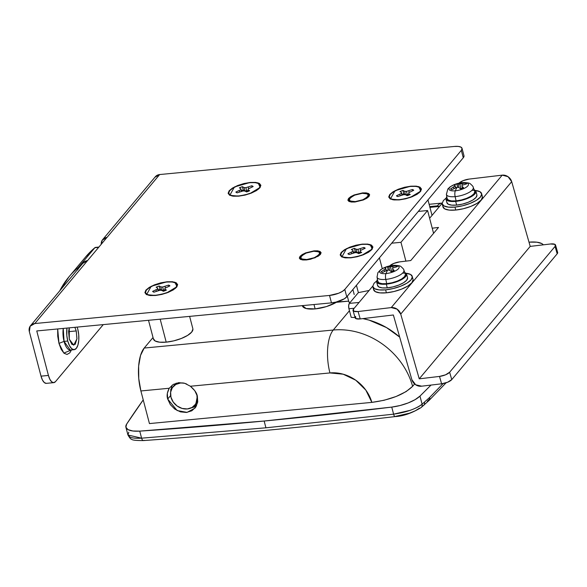 <?xml version="1.0" encoding="UTF-8"?>
<svg xmlns="http://www.w3.org/2000/svg" width="587" height="587" viewBox="0 0 587 587"><rect width="100%" height="100%" fill="white"/><g stroke="black" fill="none" stroke-linecap="round" stroke-linejoin="round"><path stroke-width="0.88" d="M362.23 193.314A10.192 3.463 165.3 0 1 368.658 195.178A10.192 3.463 165.3 0 1 355.296 201.59L362.869 199.756L368.034 196.572L367.77 193.901L362.23 193.314L354.665 195.155L349.5 198.34L349.757 201.003L355.296 201.59A10.192 3.463 165.3 0 1 348.869 199.727A10.192 3.463 165.3 0 1 362.23 193.314M313.685 251.258A10.192 3.463 165.3 0 1 320.106 253.122A10.192 3.463 165.3 0 1 306.744 259.535L314.316 257.7L319.482 254.516L319.218 251.845L313.685 251.258L306.113 253.092L300.948 256.277L301.212 258.948L306.744 259.535A10.192 3.463 165.3 0 1 300.317 257.671A10.192 3.463 165.3 0 1 313.685 251.258M190.401 386.239C194.539 389.783 196.858 393.114 197.364 396.21L197.724 401.992L195.772 407.114L191.802 410.79L186.424 412.456L180.451 411.869L174.801 409.11L170.325 404.604L167.706 399.043L170.619 395.565L167.706 399.043L167.332 393.327L169.217 388.256L140.887 390.957L149.443 423.579L371.865 402.381L365.826 390.106L355.773 380.222L343.19 374.205L329.945 372.936L190.401 386.239L194.789 390.707L197.364 396.21L195.031 408.097L187.077 412.382L177.135 410.54L167.706 399.043C166.591 395.998 167.097 392.402 169.217 388.256L173.282 384.412L178.771 382.643L184.758 383.326L190.401 386.239L329.945 372.936A36.68 31.111 40 0 1 371.865 402.381L384.081 400.283L396.093 396.496L406.116 391.595L412.617 386.312L414.591 383.964L412.617 386.312A69.288 58.759 -140 0 0 333.262 330.026L144.204 348.047L153.031 337.518L144.204 348.047L140.55 355.377L138.635 366.105L138.752 378.593L140.887 390.957L149.443 423.579L371.865 402.381C390.56 399.872 404.142 394.508 412.617 386.312A69.288 58.759 40 0 0 333.262 330.026A32.608 13.259 84.6 0 0 329.945 372.936A32.608 13.259 -95.4 0 1 333.262 330.026L144.204 348.047A32.608 13.259 84.6 0 0 140.887 390.957L169.217 388.256L173.282 384.412L178.771 382.643L184.758 383.326L186.747 384.081M190.364 408.266L196.52 405.822M153.361 338.67L155.129 340.966L159.642 342.192L166.202 342.148L160.185 319.189L166.202 342.148A20.376 6.927 -14.7 0 0 192.932 329.322M144.116 440.316A4.072 1.893 -94.1 0 1 143.499 440.573A4.072 1.893 -94.1 0 1 141.599 438.181L127.944 435.004L129.984 437.044C132.178 438.107 136.045 438.489 141.599 438.181L265.926 427.806L264.15 421.026A2037.881 692.711 165.3 0 1 139.75 431.122L141.599 438.181L139.75 431.122L132.867 430.997L128.047 429.647L125.897 427.226L126.682 424.049A2072.521 704.488 165.3 0 1 143.235 399.901L126.682 424.049A24.456 8.313 165.3 0 0 125.934 427.365A24.456 8.313 165.3 0 0 139.75 431.122L264.15 421.026L265.926 427.806L393.606 414.165L410.122 410.342C415.735 408.295 419.727 406.248 422.104 404.201L429.662 397.428L443.119 383.575L429.662 397.428A4.072 3.309 44.6 0 1 429.002 400.488A4.072 3.309 44.6 0 1 427.255 401.332L429.779 398.764L427.255 401.332M302.32 305.563L306.128 308.52L315.146 308.909L313.994 304.528L315.146 308.909A20.376 6.927 -14.7 0 0 336.292 302.32L348.656 301.146L336.219 302.034M356.441 285.275L358.371 292.627L356.441 285.275M429.126 204.298L442.136 203.058A32.608 13.259 84.6 0 0 437.3 205.868L429.728 206.587L437.3 205.868L436.853 206.404L437.3 205.868A32.608 13.259 -95.4 0 1 441.321 203.175M302.334 305.636A20.376 6.927 -14.7 0 0 315.146 308.909L326.431 306.59L336.292 302.32M348.7 301.351L349.764 302.892A20.376 6.927 -14.7 0 1 348.7 301.358M349.456 310.706L333.262 330.026L349.456 310.706M153.354 338.413A20.376 6.927 -14.7 0 0 166.202 342.148L173.825 340.842L181.339 338.472L187.613 335.404L191.678 332.103L192.918 329.065M358.371 292.627L349.353 303.384L359.068 302.459L349.353 303.384L358.371 292.627L369.113 290.477M439.524 206.441L429.926 207.358L439.524 206.441M351.195 317.347L348.935 308.747L348.656 305.644L349.353 303.384A4.072 1.658 84.6 0 0 348.935 308.747L351.195 317.347L355.054 317.538M429.809 207.365L431.071 207.284M429.002 400.488A4.072 3.309 -135.4 0 0 429.662 397.428L422.104 404.201L419.969 396.093L431.019 385.072A2072.521 704.488 165.3 0 1 419.969 396.093L422.104 404.201A4.072 3.375 50.3 0 1 421.158 407.525A4.072 3.375 50.3 0 1 419.419 408.207L415.258 410.805L409.403 413.211L395.616 416.344A4.072 1.409 -96.7 0 1 395.19 416.587A4.072 1.409 -96.7 0 1 393.606 414.165L391.749 407.099L264.15 421.026A2037.881 692.711 165.3 0 0 391.749 407.099L393.606 414.165A4.072 1.409 83.3 0 0 395.19 416.587C403.364 416.132 412.008 413.123 421.128 407.547L428.98 400.51L446.12 382.783M362.861 318.616L369.179 320.15L386.488 327.575L399.688 337.107A69.288 58.759 -140 0 0 363.272 318.697M528.997 242.138L536.914 242.196L541.735 243.546L543.327 244.838A24.456 8.313 165.3 0 0 530.032 242.071M419.969 396.093L415.097 399.659L408.178 402.939L400.055 405.529L391.749 407.099A24.456 8.313 165.3 0 0 419.969 396.093M348.935 308.747L354.218 308.248L348.935 308.747M405.896 261.134L400.958 242.314L427.593 210.528L433.573 233.325L427.593 210.528L418.333 211.415L427.593 210.528L400.958 242.314L405.896 261.134M391.698 243.194L400.958 242.314L391.698 243.194M430.418 207.02A4.072 1.658 84.6 0 0 429.904 207.27M172.028 385.255L170.685 391.793L170.81 389.115M195.273 406.652L189.895 408.317M352.89 289.508L354.203 294.52M424.452 402.249A4.072 3.375 50.1 0 1 423.521 405.558A4.072 3.375 -129.9 0 0 424.452 402.249M125.912 427.27L127.944 435.011L128.81 432.164M421.158 407.525A4.072 3.375 -129.7 0 0 422.104 404.201C415.611 409.058 406.109 412.375 393.606 414.165L265.926 427.806L141.599 438.181A4.072 1.893 85.9 0 0 143.499 440.573M362.575 192.903L362.671 193.277L362.575 192.903L366.185 192.881L368.665 193.549L369.641 194.818L368.952 196.484L366.721 198.303L363.272 199.991L354.944 202.009L347.922 200.299L353.778 195.111L362.575 192.903L369.605 194.613L363.742 199.8L354.944 202.009L351.334 202.031L348.854 201.363L347.886 200.094L348.568 198.428L350.806 196.608L354.247 194.921L362.575 192.903M314.023 250.847L314.126 251.221L314.023 250.847L317.633 250.818L320.113 251.493L321.089 252.755L320.407 254.428L318.169 256.24L310.589 259.234L306.392 259.953L299.37 258.243L305.225 253.056L314.023 250.847L321.052 252.549L315.19 257.737L306.392 259.953L302.782 259.975L300.302 259.3L299.333 258.038L300.016 256.372L302.254 254.553L305.702 252.865L314.023 250.847M410.643 186.417A16.304 5.54 165.3 0 1 420.233 191.23A16.304 5.54 165.3 0 1 399.549 199.661L405.646 198.619L411.656 196.718L416.675 194.268L419.925 191.626L420.923 189.197L419.507 187.356L415.897 186.38L410.643 186.417L404.546 187.458L398.536 189.359L393.525 191.81L390.267 194.451L389.276 196.88L390.693 198.722L394.295 199.697L399.549 199.661A16.304 5.54 165.3 0 1 390.076 198.303A16.304 5.54 165.3 0 1 394.104 191.457A16.304 5.54 165.3 0 1 410.643 186.417M399.351 199.896L390.399 199.037L395.051 190.687L410.841 186.182L416.278 186.145L420.013 187.158L421.481 189.065L420.446 191.575L417.086 194.312L411.891 196.85L405.668 198.81L399.351 199.896L393.914 199.932L390.179 198.92L388.719 197.012L389.746 194.502L393.114 191.766L398.302 189.227L404.531 187.268L410.841 186.182L418.626 186.585L420.85 191.054L410.203 197.481L399.351 199.896M362.098 244.361A16.304 5.54 165.3 0 1 371.681 249.167A16.304 5.54 165.3 0 1 350.997 257.605L357.094 256.556L363.111 254.663L368.122 252.212L371.373 249.57L372.371 247.142L370.955 245.3L367.345 244.324L362.098 244.361L356.001 245.403L349.984 247.296L344.973 249.754L341.722 252.395L340.724 254.817L342.14 256.666L345.743 257.642L350.997 257.605A16.304 5.54 165.3 0 1 341.524 256.24A16.304 5.54 165.3 0 1 345.56 249.402A16.304 5.54 165.3 0 1 362.098 244.361M350.806 257.84L341.847 256.981L346.499 248.624L362.289 244.126L367.726 244.089L371.468 245.095L372.928 247.002L371.901 249.519L368.533 252.249L363.338 254.795L357.116 256.754L350.806 257.84L345.361 257.876L341.627 256.864L340.167 254.956L341.194 252.447L344.562 249.71L349.757 247.164L355.979 245.205L362.289 244.126L370.074 244.53L372.297 248.991L361.651 255.418L350.806 257.84M250.055 182.682A16.304 5.54 165.3 0 1 259.637 187.495A16.304 5.54 165.3 0 1 238.953 195.926L245.05 194.884L251.067 192.991L256.079 190.533L259.329 187.891L260.327 185.47L258.911 183.628L255.301 182.645L250.055 182.682L243.957 183.731L237.94 185.624L232.929 188.075L229.678 190.716L228.681 193.145L230.097 194.987L233.699 195.963L238.953 195.926A16.304 5.54 165.3 0 1 229.48 194.568A16.304 5.54 165.3 0 1 233.516 187.73A16.304 5.54 165.3 0 1 250.055 182.682M238.755 196.161L229.803 195.31L234.455 186.952L250.245 182.447L255.683 182.41L259.425 183.423L260.885 185.331L259.858 187.84L256.49 190.577L251.295 193.123L245.072 195.082L238.755 196.161L233.318 196.197L229.583 195.192L228.123 193.284L229.15 190.768L232.518 188.038L237.713 185.492L243.935 183.533L250.245 182.447L258.031 182.858L260.254 187.319L249.607 193.747L238.755 196.161M166.825 282.009A16.304 5.54 165.3 0 1 176.408 286.823A16.304 5.54 165.3 0 1 155.724 295.254L161.821 294.212L167.838 292.319L172.849 289.861L176.1 287.219L177.098 284.798L175.682 282.956L172.072 281.973L166.825 282.009L160.728 283.059L154.711 284.952L149.7 287.41L146.449 290.051L145.451 292.473L146.867 294.314L150.47 295.29L155.724 295.254A16.304 5.54 165.3 0 1 146.251 293.896A16.304 5.54 165.3 0 1 150.287 287.058A16.304 5.54 165.3 0 1 166.825 282.009M155.526 295.488L146.574 294.637L151.226 286.28L167.016 281.782L172.453 281.738L176.195 282.751L177.656 284.658L176.628 287.168L173.26 289.905L168.065 292.451L161.843 294.41L155.526 295.488L150.089 295.532L146.354 294.52L144.894 292.612L145.921 290.095L149.289 287.366L154.484 284.82L160.706 282.861L167.016 281.782L174.801 282.186L177.025 286.647L166.378 293.074L155.526 295.488M68.576 331.662L76.237 330.936L76.926 338.875L73.735 345.215L69.295 339.213L72.032 344.554L75.195 344.342L76.941 338.699L76.237 330.936L74.857 327.319L76.237 330.936L68.576 331.662M70.91 349.947A14.675 5.965 84.6 0 1 64.064 341.385L67.769 341.032L64.064 341.385L63.249 328.427A14.675 5.965 84.6 0 0 64.064 341.385L58.971 343.395L61.173 349.346L64.005 353.227L67.043 354.453L69.824 352.838L71.467 349.94L63.844 353.08L58.971 343.395L64.064 341.385L70.242 350.043M67.769 341.032A14.675 5.965 -95.4 0 1 66.955 328.074L66.815 335.471L67.769 341.032L69.493 345.692L71.709 348.729L74.094 349.683L76.266 348.421L77.91 345.127L78.775 340.299L78.717 334.678L77.763 329.116A14.675 5.965 -95.4 0 1 74.615 349.595A14.675 5.965 -95.4 0 1 67.769 341.032M46.285 383.362L44.304 382.563L42.455 380.031L41.024 376.15L29.35 331.662A8.152 6.912 40 0 1 30.495 325.741A8.152 6.912 40 0 1 34.816 323.54L87.529 260.628A8.152 6.912 -140 0 0 83.207 262.837M403.739 194.664L397.825 196.564A9.172 3.118 165.3 0 1 396.445 195.794L401.464 193.387L401.486 192.514L399.96 191.597A9.172 3.118 165.3 0 1 402.983 190.408L404.634 191.274L406.453 191.413L412.368 189.513A9.172 3.118 165.3 0 1 413.747 190.283L408.728 192.69L408.713 193.563L410.24 194.48A9.172 3.118 165.3 0 1 407.209 195.669L405.566 194.803L403.739 194.664L405.566 194.803L407.209 195.669L410.24 194.48L408.713 193.563L408.728 192.69L413.747 190.283L412.368 189.513L406.453 191.413L404.634 191.274L402.983 190.408L403.863 193.747L401.985 194.422A9.172 3.118 -14.7 0 1 403.863 193.747L405.507 194.613L404.634 191.274L405.507 194.613L407.334 194.752L406.453 191.413L407.334 194.752L408.926 194.392L405.507 194.613L403.863 193.747L402.983 190.408L399.96 191.597L401.486 192.514L401.464 193.387L396.445 195.794L397.825 196.564L403.739 194.664M34.816 323.54L329.527 295.444L338.611 293.243L342.368 291.401L344.804 289.42L461.331 150.36L462.072 148.54L461.015 147.161L458.308 146.427L454.367 146.457L159.664 174.544L34.816 323.54L329.527 295.444L331.472 302.863L36.761 330.951L48.435 375.445L49.873 379.319L51.715 381.851L53.703 382.651L55.516 381.601L103.268 324.611L55.516 381.601A12.224 4.967 -95.4 0 1 53.681 382.658A12.224 4.967 -95.4 0 1 48.435 375.445L41.024 376.15L29.35 331.662L30.142 326.211L34.816 323.54M355.186 252.601L349.272 254.509A9.172 3.118 165.3 0 1 347.893 253.731L352.912 251.324L352.934 250.458L351.408 249.541A9.172 3.118 165.3 0 1 354.431 248.345L356.082 249.218L357.909 249.358L363.823 247.457A9.172 3.118 165.3 0 1 365.195 248.228L360.183 250.634L360.161 251.507L361.687 252.417A9.172 3.118 165.3 0 1 358.657 253.613L357.013 252.748L355.186 252.601L357.013 252.748L358.657 253.613L361.687 252.417L360.161 251.507L360.183 250.634L365.195 248.228L363.823 247.457L357.909 249.358L356.082 249.218L354.431 248.345L355.311 251.684L353.433 252.366A9.172 3.118 -14.7 0 1 355.311 251.684L356.962 252.549L356.082 249.218L356.962 252.549L358.782 252.696L357.909 249.358L358.782 252.696L360.374 252.329L356.962 252.549L355.311 251.684L354.431 248.345L351.408 249.541L352.934 250.458L352.912 251.324L347.893 253.731L349.272 254.509L355.186 252.601M243.143 190.929L237.229 192.83A9.172 3.118 165.3 0 1 235.849 192.059L240.868 189.652L240.89 188.787L239.364 187.869A9.172 3.118 165.3 0 1 242.387 186.673L244.038 187.539L245.865 187.686L251.779 185.778A9.172 3.118 165.3 0 1 253.151 186.556L248.14 188.963L248.118 189.828L249.644 190.746A9.172 3.118 165.3 0 1 246.613 191.942L244.97 191.069L243.143 190.929L244.97 191.069L246.613 191.942L249.644 190.746L248.118 189.828L248.14 188.963L253.151 186.556L251.779 185.778L245.865 187.686L244.038 187.539L242.387 186.673L243.267 190.012L241.389 190.694A9.172 3.118 -14.7 0 1 243.267 190.012L244.918 190.878L244.038 187.539L244.918 190.878L246.738 191.024L245.865 187.686L246.738 191.024L248.33 190.658L244.918 190.878L243.267 190.012L242.387 186.673L239.364 187.869L240.89 188.787L240.868 189.652L235.849 192.059L237.229 192.83L243.143 190.929M159.913 290.257L153.999 292.165A9.172 3.118 165.3 0 1 152.62 291.387L157.639 288.98L157.661 288.114L156.135 287.197A9.172 3.118 165.3 0 1 159.158 286.001L160.809 286.867L162.636 287.014L168.55 285.106A9.172 3.118 165.3 0 1 169.922 285.884L164.91 288.29L164.888 289.156L166.415 290.073A9.172 3.118 165.3 0 1 163.384 291.269L161.741 290.404L159.913 290.257L161.741 290.404L163.384 291.269L166.415 290.073L164.888 289.156L164.91 288.29L169.922 285.884L168.55 285.106L162.636 287.014L160.809 286.867L159.158 286.001L160.038 289.34L158.16 290.022A9.172 3.118 -14.7 0 1 160.038 289.34L161.689 290.205L160.809 286.867L161.689 290.205L163.509 290.352L162.636 287.014L163.509 290.352L165.101 289.985L161.689 290.205L160.038 289.34L159.158 286.001L156.135 287.197L157.661 288.114L157.639 288.98L152.62 291.387L153.999 292.165L159.913 290.257M82.855 263.299L87.529 260.628L106.951 237.456L102.277 240.127L101.243 244.265A8.152 6.912 40 0 1 102.63 239.657A8.152 6.912 40 0 1 106.951 237.456L159.664 174.544L454.367 146.457A12.224 4.153 165.3 0 1 462.02 148.262A12.224 4.153 165.3 0 1 461.331 150.36L344.804 289.42L346.756 296.831L463.275 157.771L461.331 150.36L463.275 157.771L346.756 296.831L344.312 298.812L336.043 302.078L331.472 302.863L36.761 330.951L48.435 375.445L41.024 376.15A12.224 4.967 84.6 0 0 46.263 383.362M154.99 177.215L159.664 174.544A8.152 6.912 -140 0 0 155.342 176.746M58.971 343.395L57.746 336.292L57.687 328.955L58.971 343.395M464.016 155.951L463.275 157.771A12.224 4.153 -14.7 0 0 463.965 155.672M331.472 302.863A12.224 4.153 -14.7 0 0 346.756 296.831L344.804 289.42A12.224 4.153 165.3 0 1 329.527 295.444L331.472 302.863M77.154 327.106L77.763 329.116M69.251 327.854L68.598 331.45L69.295 339.213L69.273 327.854M156.406 291.233L156.083 290L156.406 291.233M158.086 290.675L157.639 288.98L158.086 290.675M158.321 290.616L157.661 288.114L158.321 290.616M165.424 287.953L165.028 286.471L165.424 287.953M168.865 286.309L168.55 285.106L168.865 286.309M165.263 290.587L164.888 289.156L165.263 290.587M239.635 191.905L239.313 190.672L239.635 191.905M241.316 191.347L240.868 189.652L241.316 191.347M241.55 191.289L240.89 188.787L241.55 191.289M248.653 188.625L248.257 187.143L248.653 188.625M252.094 186.982L251.779 185.778L252.094 186.982M248.492 191.259L248.118 189.828L248.492 191.259M351.679 253.577L351.356 252.344L351.679 253.577M353.359 253.019L352.912 251.324L353.359 253.019M353.594 252.968L352.934 250.458L353.594 252.968M360.697 250.297L360.301 248.815L360.697 250.297M364.138 248.653L363.823 247.457L364.138 248.653M360.535 252.931L360.161 251.507L360.535 252.931M400.224 195.64L399.901 194.4L400.224 195.64M401.912 195.075L401.464 193.387L401.912 195.075M402.146 195.023L401.486 192.514L402.146 195.023M409.242 192.36L408.853 190.87L409.242 192.36M412.683 190.716L412.368 189.513L412.683 190.716M409.088 194.994L408.713 193.563L409.088 194.994M98.645 247.369L94.852 247.729L78.203 267.599L79.304 267.489L78.203 267.599L94.852 247.729A101.896 86.414 -140 0 0 85.643 256.93A101.896 86.414 40 0 1 94.852 247.729L98.645 247.369M59.764 290.814A101.896 86.414 40 0 1 69.002 276.793A101.896 86.414 40 0 1 78.203 267.599A101.896 86.414 -140 0 0 69.002 276.793M77.822 269.859L78.203 267.599L77.822 269.859M98.91 247.046L95.248 247.435M403.973 270.541A13.868 4.718 165.3 0 1 385.784 279.397A5.298 2.157 -95.4 0 1 385.967 273.579A36.688 14.917 -95.4 0 1 387.78 269.983L389.497 270.255L387.78 269.983A36.688 14.917 84.6 0 0 385.967 273.579A10.038 3.412 -14.7 0 0 398.514 268.626A10.038 3.412 -14.7 0 0 392.798 265.419A36.688 14.917 84.6 0 0 390.414 266.836L396.012 265.838A8.556 2.913 165.3 0 1 397.392 266.608L392.622 268.076L392.637 269.015L394.178 270.446A8.556 2.913 165.3 0 1 391.155 271.634L389.497 270.255L391.155 271.634L394.178 270.446L392.637 269.015L392.622 268.076L397.392 266.608L396.012 265.838L390.414 266.836A36.688 14.917 -95.4 0 1 392.798 265.419A10.038 3.412 165.3 0 1 398.514 268.626A10.038 3.412 165.3 0 1 385.967 273.579A5.298 2.157 84.6 0 0 385.784 279.397A13.868 4.718 -14.7 0 0 403.973 270.563M403.885 270.123C403.988 269.55 403.056 268.406 401.075 266.689C400.51 265.808 397.825 265.368 393.019 265.368A5.298 2.157 84.6 0 0 392.798 265.419A5.298 2.157 -95.4 0 1 393.033 265.368L384.72 267.459L380.662 269.69L377.845 272.75L377.059 277.159M405.426 274.503L404.553 276.624L401.706 278.942L397.318 281.085L392.057 282.743L386.723 283.66L385.784 279.397L386.723 283.66A14.264 4.85 -14.7 0 0 405.426 274.547M406.622 274.408A15.489 5.261 165.3 0 1 386.305 284.152L387.281 287.865A15.489 5.261 -14.7 0 0 407.591 278.113M402.609 273.116A20.376 6.927 165.3 0 1 412.345 277.02A20.376 6.927 165.3 0 1 385.615 289.846L386.393 292.818A20.376 6.927 -14.7 0 0 413.123 279.992M413.109 279.735L411.869 282.773L407.796 286.074L401.53 289.142L394.016 291.512L386.393 292.818L379.833 292.862L375.32 291.644L373.552 289.34M373.537 289.083A20.376 6.927 -14.7 0 0 386.393 292.818L385.615 289.846A20.376 6.927 165.3 0 1 372.76 286.118L353.499 309.1L353.697 311.183L358.092 311.536L391.243 307.588L502.215 175.146L469.064 179.094L463.048 180.686L458.924 183.283M376.553 281.056L374.014 283.338L372.774 286.368L374.543 288.672L379.048 289.897L385.615 289.846L393.239 288.54L400.752 286.177L407.018 283.11L411.083 279.808L412.331 276.77L410.562 274.467L406.05 273.248M407.583 277.922L406.637 280.226L403.548 282.736L398.786 285.069L393.07 286.867L387.281 287.865L382.291 287.894L378.864 286.97L377.522 285.216M377.514 285.025A15.489 5.261 -14.7 0 0 387.281 287.865L386.305 284.152A15.489 5.261 165.3 0 1 376.538 281.32M377.492 279.207L376.546 281.511L377.889 283.264L381.315 284.189L386.305 284.152L392.101 283.161L397.81 281.364L402.579 279.03L405.668 276.521L406.608 274.217L404.626 272.163M377.734 280.916A14.264 4.85 -14.7 0 0 386.723 283.66L382.13 283.69L378.975 282.839L377.734 281.224M385.784 279.397A13.868 4.718 165.3 0 1 377.037 276.734A13.868 4.718 -14.7 0 0 385.784 279.397M385.967 273.579A10.038 3.412 165.3 0 1 380.259 270.365A10.038 3.412 165.3 0 1 392.798 265.419A10.038 3.412 -14.7 0 0 380.259 270.365A10.038 3.412 -14.7 0 0 385.967 273.579M387.78 269.983L382.57 272.456A8.556 2.913 165.3 0 1 381.19 271.678L385.578 268.743L385.63 268.083L384.404 267.848A8.556 2.913 165.3 0 1 387.427 266.652L390.414 266.836L387.427 266.652L388.323 270.057L387.427 266.652L384.404 267.848L385.63 268.083L385.578 268.743L381.19 271.678L382.57 272.456L387.78 269.983M384.544 271.223L384.177 269.822L384.544 271.223M386.033 270.49L385.578 268.743L386.033 270.49M386.246 270.424L385.63 268.083L386.246 270.424M389.709 270.416L388.77 266.85L389.709 270.416M391.632 271.48L390.414 266.836L391.632 271.48M393.026 267.841L392.666 266.476L393.026 267.841M396.269 266.799L396.012 265.838L396.269 266.799M393.136 270.915L392.637 269.015L393.136 270.915M473.327 187.774A13.868 4.718 165.3 0 1 455.138 196.63A5.298 2.157 -95.4 0 1 455.329 190.804A36.688 14.917 -95.4 0 1 457.141 187.209L458.858 187.48L457.141 187.209A36.688 14.917 84.6 0 0 455.329 190.804A10.038 3.412 -14.7 0 0 467.868 185.852A10.038 3.412 -14.7 0 0 462.16 182.645A36.688 14.917 84.6 0 0 459.775 184.061L465.374 183.063A8.556 2.913 165.3 0 1 466.753 183.834L461.976 185.301L461.991 186.24L463.539 187.671A8.556 2.913 165.3 0 1 460.509 188.86L458.858 187.48L460.509 188.86L463.539 187.671L461.991 186.24L461.976 185.301L466.753 183.834L465.374 183.063L459.775 184.061A36.688 14.917 -95.4 0 1 462.16 182.645A10.038 3.412 165.3 0 1 467.868 185.852A10.038 3.412 165.3 0 1 455.329 190.804A5.298 2.157 84.6 0 0 455.138 196.63A13.868 4.718 -14.7 0 0 473.327 187.789M473.239 187.348C473.349 186.776 472.41 185.631 470.429 183.922C469.864 183.034 467.186 182.594 462.38 182.601A5.298 2.157 84.6 0 0 462.16 182.645A5.298 2.157 -95.4 0 1 462.387 182.594L454.074 184.685L450.016 186.915L447.83 189.021L446.421 194.385L447.103 198.56M474.78 191.729L473.914 193.857L471.067 196.168L466.68 198.311L461.419 199.969L456.084 200.886L455.138 196.63L456.084 200.886A14.264 4.85 -14.7 0 0 474.788 191.78M475.976 191.633A15.489 5.261 165.3 0 1 455.666 201.385L456.642 205.09A15.489 5.261 -14.7 0 0 476.952 195.339M471.963 190.342A20.376 6.927 165.3 0 1 481.7 194.253A20.376 6.927 165.3 0 1 454.976 207.079L455.754 210.043A20.376 6.927 -14.7 0 0 482.477 197.217M482.463 196.968L481.223 199.998L477.158 203.3L470.891 206.367L463.37 208.737L455.754 210.043L449.187 210.087L444.675 208.869L442.906 206.565M442.899 206.316A20.376 6.927 -14.7 0 0 455.754 210.043L454.976 207.079A20.376 6.927 165.3 0 1 442.121 203.344L429.618 218.261L442.121 203.344M445.915 198.281L443.376 200.563L442.128 203.601L443.897 205.898L448.409 207.123L454.976 207.079L462.593 205.773L470.114 203.403L476.38 200.336L480.445 197.034L481.685 193.996L479.917 191.692L475.411 190.474M476.938 195.148L475.998 197.452L472.909 199.962L468.14 202.295L462.431 204.1L456.642 205.09L451.652 205.127L448.219 204.195L446.876 202.449M446.868 202.258A15.489 5.261 -14.7 0 0 456.642 205.09L455.666 201.385A15.489 5.261 165.3 0 1 445.9 198.545M446.854 196.432L445.907 198.736L447.25 200.49L450.677 201.414L455.666 201.385L461.455 200.387L467.171 198.589L471.933 196.256L475.022 193.747L475.969 191.443L473.988 189.388M447.089 198.142A14.264 4.85 -14.7 0 0 456.084 200.886L451.484 200.915L448.329 200.064L447.096 198.45M455.138 196.63A13.868 4.718 165.3 0 1 446.399 193.959A13.868 4.718 -14.7 0 0 455.138 196.63M455.329 190.804A10.038 3.412 165.3 0 1 449.613 187.598A10.038 3.412 165.3 0 1 462.16 182.645A10.038 3.412 -14.7 0 0 449.613 187.598A10.038 3.412 -14.7 0 0 455.329 190.804M457.141 187.209L451.924 189.682A8.556 2.913 165.3 0 1 450.552 188.911L454.932 185.976L454.991 185.309L453.758 185.074A8.556 2.913 165.3 0 1 456.789 183.878L459.775 184.069L456.789 183.878L457.677 187.282L456.789 183.878L453.758 185.074L454.991 185.309L454.932 185.976L450.552 188.911L451.924 189.682L457.141 187.209M453.898 188.449L453.531 187.055L453.898 188.449M455.395 187.715L454.932 185.976L455.395 187.715M455.607 187.649L454.991 185.309L455.607 187.649M459.063 187.642L458.131 184.076L459.063 187.642M460.993 188.706L459.775 184.069L460.993 188.706M462.38 185.066L462.02 183.702L462.38 185.066M465.623 184.025L465.374 183.063L465.623 184.025M462.49 188.141L461.991 186.24L462.49 188.141M389.709 265.896A8.152 2.693 164 0 1 399.71 261.868L410.761 260.555L438.504 227.448L432.23 228.196L438.504 227.448L410.761 260.555L399.71 261.868L393.686 263.46L389.57 266.058M557.599 252.256L557.18 253.804L451.755 379.62L447.639 382.218L441.615 383.81L421.679 386.18A8.152 6.912 40 0 1 411.869 379.708L393.356 314.984L360.213 318.932L355.817 318.58L355.619 316.496M355.157 317.897A8.152 2.693 -16 0 0 360.213 318.932L358.092 311.536L391.243 307.588L397.069 309.136L400.723 314.104L419.235 378.835L530.208 246.393L511.695 181.669L400.723 314.104L511.695 181.669A8.152 6.912 -140 0 0 502.215 175.146L391.243 307.588A8.152 6.912 40 0 1 400.723 314.104L419.235 378.835L439.502 376.421L445.526 374.829L449.642 372.231L555.067 246.415L449.642 372.231L451.755 379.62L557.18 253.804L554.869 244.331L550.474 243.987L530.208 246.393L419.235 378.835L439.502 376.421L441.615 383.81L421.679 386.18L415.677 384.786L411.869 379.708L393.356 314.984L360.213 318.932L358.092 311.536A8.152 2.693 164 0 1 353.044 310.501A8.152 2.693 164 0 1 353.499 309.1L372.76 286.118M459.071 183.122A8.152 2.693 164 0 1 469.064 179.094L502.215 175.146L508.048 176.694L511.695 181.669L530.208 246.393L550.474 243.987A8.152 2.693 164 0 1 555.529 245.014A8.152 2.693 164 0 1 555.067 246.415L557.18 253.804A8.152 2.693 -16 0 0 557.635 252.403M441.615 383.81A8.152 2.693 -16 0 0 451.755 379.62L449.642 372.231A8.152 2.693 164 0 1 439.502 376.421L441.615 383.81M170.949 397.208A14.264 12.1 40 0 1 174.053 385.718A14.264 12.1 40 0 1 184.135 383.142L180.517 382.995L175.806 384.456L172.336 387.669L170.634 392.145L170.949 397.208L173.238 402.08L177.149 406.021L182.102 408.435L187.326 408.948L192.03 407.488L195.5 404.274L197.21 399.791L196.894 394.735A14.264 12.1 40 0 1 193.791 406.226A14.264 12.1 40 0 1 180.686 407.95A14.264 12.1 40 0 1 170.949 397.208M176.239 383.135L174.97 384.441M369.025 196.403L368.621 194.869M320.473 254.34L320.069 252.814M192.852 328.698L189.623 316.378M382.254 268.663L379.422 257.847M432.032 215.385L427.974 199.903M348.707 301.38L347.328 296.142M153.427 339.037L148.511 320.304M439.788 206.125L430.396 207.02M300.764 259.52L300.419 258.221M349.309 201.576L348.972 200.277M395.212 416.579C309.085 426.756 225.188 434.754 143.529 440.573C135.993 440.61 131.994 440.14 131.539 439.157C130.96 439.458 129.764 438.078 127.951 434.996M419.133 192.859L420.263 191.186M370.58 250.803L371.71 249.13M258.537 189.131L259.667 187.458M175.308 288.459L176.438 286.786M83.229 262.807L30.517 325.719M102.644 239.635L155.357 176.724M463.979 155.731L462.035 148.32M46.344 383.355L53.755 382.651M74.16 349.683L70.455 350.035M148.959 295.371L147.08 294.432M232.188 196.043L230.309 195.104M344.231 257.715L342.353 256.776M392.784 199.771L390.905 198.832M94.991 247.589L85.665 256.908L69.024 276.77L59.683 290.91M403.878 270.101L405.331 274.1M406.564 273.931L407.532 277.644M412.265 276.404L413.043 279.368M372.84 286.742L373.618 289.707M376.597 281.797L377.573 285.502M377.059 277.137L377.749 281.334M473.232 187.334L474.692 191.325M475.918 191.164L476.893 194.869M481.619 193.629L482.397 196.594M442.194 203.968L442.98 206.932M445.959 199.022L446.927 202.728M353.029 310.464L355.15 317.861M557.65 252.439L555.537 245.05M172.989 386.811L175.065 384.324M194.855 405.133L196.931 402.653"/></g></svg>
